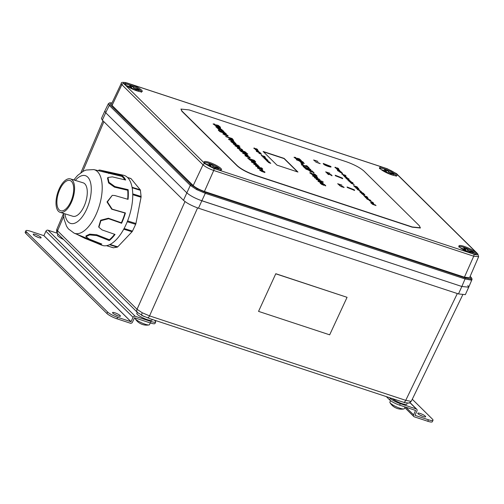 <?xml version="1.0" encoding="UTF-8"?>
<svg xmlns="http://www.w3.org/2000/svg" width="504" height="504" viewBox="0 0 504 504"><rect width="100%" height="100%" fill="white"/><g stroke="black" fill="none" stroke-linecap="round" stroke-linejoin="round"><path stroke-width="0.76" d="M275.795 273.716L258.546 311.377L329.673 334.826L347.067 297.322L275.795 273.716L258.546 311.377M407.289 403.106L406.797 404.183A8.329 1.663 -155.6 0 1 402.217 403.704A8.329 1.663 -155.6 0 1 392.402 398.607M410.81 401.323A3.333 3.131 -99.4 0 1 408.561 403.043L404.712 402.633L401.064 401.468L149.776 318.616L141.914 315.485A3.333 0.932 -62.2 0 1 141.863 315.466A3.333 0.932 -62.2 0 1 142.254 312.776L149.549 315.882L405.739 400.346L410.81 401.323L411.453 400.964L462.647 294.998M63.611 239.539A8.329 1.663 -155.6 0 1 57.475 234.94L57.935 233.932M152.309 319.448L151.981 320.166A8.329 1.663 -155.6 0 1 147.401 319.693A8.329 1.663 -155.6 0 1 136.811 313.286L137.271 312.272M63.661 216.38L57.544 230.782A3.333 2.873 -45.4 0 0 58.029 234.026L58.029 234.026C56.788 233.006 56.379 231.462 56.801 229.396L57.544 230.782L137.044 309.292L142.254 312.776M102.331 120.166L105.708 112.732L104.826 111.031L101.455 118.465L102.331 120.166L183.475 200.29C186.82 203.194 191.822 205.834 198.475 208.202L458.476 293.927L465.349 294.638L468.72 287.198L467.844 285.503M199.811 200.044L461.847 286.493L468.72 287.198L471.933 279.644L471.158 280.092L465.053 278.951L205.298 193.309L196.56 189.554L190.292 185.396L109.261 105.374L105.708 112.732L186.845 192.856L190.292 185.396A0.832 0.718 -45.4 0 1 191.325 184.899L197.171 188.779L205.33 192.282L465.085 277.924L470.78 278.989L470.679 276.998A0.832 0.718 -45.4 0 1 470.925 277.15L470.137 276.375M347.067 297.322L275.946 273.874M111.989 102.955L110.187 102.885L110.294 104.876L191.325 184.899M136.981 90.865A9.582 1.909 24.4 0 0 142.254 91.413A9.582 1.909 24.4 0 0 130.07 84.042A9.582 1.909 24.4 0 0 124.803 83.494A9.582 1.909 24.4 0 0 136.981 90.865M216.317 169.212A9.582 1.909 24.4 0 0 221.584 169.754A9.582 1.909 24.4 0 0 209.406 162.382A9.582 1.909 24.4 0 0 204.139 161.841A9.582 1.909 24.4 0 0 216.317 169.212M471.133 253.222A9.582 1.909 24.4 0 0 476.4 253.77A9.582 1.909 24.4 0 0 464.222 246.399A9.582 1.909 24.4 0 0 458.949 245.851A9.582 1.909 24.4 0 0 471.133 253.222M391.797 174.882A9.582 1.909 24.4 0 0 397.07 175.423A9.582 1.909 24.4 0 0 384.886 168.053A9.582 1.909 24.4 0 0 379.619 167.511A9.582 1.909 24.4 0 0 391.797 174.882M477.275 253.569L396.131 173.445L387.412 168.846L127.411 83.122C123.858 82.051 122.699 82.247 123.934 83.695L205.071 163.825L213.791 168.424L473.791 254.142C477.345 255.213 478.504 255.018 477.275 253.569A1.663 1.436 -45.4 0 1 477.767 253.871L396.629 173.741L387.261 168.752A1.663 0.775 -71.8 0 0 387.078 168.733M473.791 254.142A1.663 0.775 108.2 0 1 473.729 256.196L464.417 277.187L469.558 277.71L478.642 256.7L473.729 256.196L213.727 170.478C208.99 168.79 205.412 166.906 203.005 164.821L121.867 84.697L121.243 83.475C120.966 82.177 122.97 82.026 127.26 83.028A1.663 0.775 108.2 0 1 127.411 83.122M464.417 277.187L204.422 191.463C199.464 189.699 195.728 187.727 193.208 185.554L112.071 105.43L111.415 104.152L121.243 83.475M468.726 287.192L461.847 286.493L465.053 278.951A0.832 0.391 -71.8 0 0 465.085 277.924M198.475 208.202L201.852 200.768C195.231 198.4 190.228 195.76 186.845 192.856L105.708 112.732L104.832 111.019L108.392 103.648M110.294 104.876A0.832 0.718 -45.4 0 0 109.261 105.374L108.385 103.66L109.715 102.803L112.008 102.91M205.33 192.282A0.832 0.391 -71.8 0 1 205.298 193.309L201.852 200.768L461.847 286.493L458.476 293.927M71.795 181.78A15.832 7.321 -72.9 0 0 69.962 180.495A15.832 7.321 -72.9 0 0 59.062 191.255A15.832 7.321 -72.9 0 0 58.792 209.462A15.832 7.321 -72.9 0 0 60.625 210.748A15.832 7.321 -72.9 0 0 71.524 199.981A15.832 7.321 -72.9 0 0 71.795 181.78M58.105 210.918A17.495 8.089 -72.9 0 0 60.134 212.335A17.495 8.089 -72.9 0 0 72.179 200.441A17.495 8.089 -72.9 0 0 72.481 180.319A17.495 8.089 -72.9 0 0 70.453 178.901A17.495 8.089 -72.9 0 0 58.401 190.796A17.495 8.089 -72.9 0 0 58.105 210.918M60.134 212.335L72.841 216.26A17.495 8.089 -72.9 0 0 84.886 204.359A17.495 8.089 -72.9 0 0 85.182 184.243A17.495 8.089 -72.9 0 0 83.154 182.82L70.453 178.901M98.715 170.667L98.885 170.062L99.981 170.087L108.914 172.677L121.924 175.505A36.288 16.783 107.1 0 1 123.959 177.389A36.288 16.783 107.1 0 1 125.647 180.016L112.373 176.873L107.944 177.471L108.984 182.322L114.868 186.549L128.142 189.693A36.288 16.783 107.1 0 1 128.073 199.351L114.805 195.527L112.26 195.357L107.421 201.89L112.153 209.147L125.42 212.972A36.288 16.783 107.1 0 1 121.603 223.259L108.606 218.704L100.888 220.683L98.904 227.291L102.047 229.9L115.044 234.448A36.288 16.783 107.1 0 1 109.261 240.553L96.667 235.57L89.636 234.921L85.919 236.672L89.271 239.098L101.865 244.075A36.288 16.783 107.1 0 1 97.738 243.583L101.858 245.24A36.66 16.953 -72.9 0 0 109.481 244.717L109.91 244.516A36.66 16.953 -72.9 0 0 122.648 231.078L123.026 230.429A36.66 16.953 -72.9 0 0 131.437 207.774L131.588 206.98A36.66 16.953 -72.9 0 0 131.733 185.711L131.588 185.151A36.66 16.953 -72.9 0 0 128.35 178.372A36.66 16.953 -72.9 0 0 123.461 175.234A36.66 16.953 -72.9 0 0 123.398 175.216M131.733 185.711L131.588 185.151M131.437 207.774L131.588 206.98M122.648 231.078L123.026 230.429M109.481 244.717L109.91 244.516M130.656 178.485A1.663 0.769 107.1 0 1 130.832 178.492A1.663 0.769 107.1 0 1 131.027 178.63L140.225 189.787A1.663 0.769 107.1 0 1 140.414 190.323L141.088 196.466A1.663 0.769 107.1 0 1 141.044 197.247L135.929 223.505A1.663 0.769 107.1 0 1 135.664 224.324L132.47 231.116A1.663 0.769 107.1 0 1 132.054 231.752L117.741 246.847A1.663 0.769 107.1 0 1 117.287 247.13L113.425 247.779A1.663 0.769 107.1 0 1 113.249 247.766A1.663 0.769 107.1 0 1 113.091 247.672M97.738 243.583A36.288 16.783 107.1 0 1 96.818 243.136L84.584 238.222L76.646 234.184M124.79 179.815A35.45 16.399 -72.9 0 0 123.619 178.12A35.45 16.399 -72.9 0 0 121.697 176.324L93.775 169.583A33.302 15.403 107.1 0 1 98.211 172.437A33.302 15.403 107.1 0 1 97.411 211.327A33.302 15.403 107.1 0 1 74.151 233.176L98.003 242.789A35.45 16.399 -72.9 0 0 99.823 243.268M121.697 176.324L121.924 175.505M127.669 199.231A35.45 16.399 -72.9 0 0 127.714 190.273L114.44 187.129L108.562 182.895L107.522 178.044L107.944 177.471M127.714 190.273L128.142 189.693M98.904 227.291L98.683 226.825L100.668 220.229L108.379 218.232L121.382 222.787A35.45 16.399 -72.9 0 0 124.998 213.041L111.73 209.217L107.005 201.959L112.26 195.357M124.998 213.041L125.42 212.972M121.382 222.787L121.603 223.259M85.919 236.672L86.001 235.891L89.718 234.139L96.749 234.776L109.343 239.753A35.45 16.399 -72.9 0 0 114.584 234.284M109.343 239.753L109.261 240.553M97.146 242.443L96.818 243.136M137.983 90.14L138.26 89.523L139.337 90.588L135.23 89.334L134.971 90.14M133.837 89.674L131.764 88.08L128.533 87.016M130.41 87.633L130.694 87.016L131.153 87.066L129.547 85.415L132.067 86.247L134.618 88.313L133.976 89.731M138.26 89.523L134.618 88.313M131.305 87.929L132.067 86.247M130.694 87.016L127.046 85.812L127.802 86.562M136.584 90.733L135.286 89.441M472.116 252.485L472.399 251.868L473.483 252.932L469.381 251.685L469.123 252.498M468.002 252.038L465.923 250.444L462.704 249.379M464.556 249.99L464.839 249.373L465.299 249.423L463.674 247.766L466.194 248.598L468.758 250.664L468.115 252.088M472.399 251.868L468.758 250.664M465.431 250.28L466.194 248.598M464.839 249.373L461.198 248.176L461.954 248.919M470.755 253.096L469.438 251.798M392.786 174.145L393.063 173.521L394.147 174.592L390.046 173.344L389.794 174.151M388.672 173.697L386.587 172.097L383.368 171.039M385.226 171.65L385.503 171.032L385.963 171.077L384.344 169.42L386.864 170.251L389.422 172.324L388.779 173.741M393.063 173.521L389.422 172.324M386.096 171.94L386.864 170.251M385.503 171.032L381.862 169.829L382.618 170.579M391.419 174.749L390.109 173.458M217.3 168.475L217.583 167.851L218.667 168.922L214.565 167.674L214.307 168.487M213.186 168.027L211.107 166.427L207.887 165.369M209.74 165.98L210.023 165.362L210.483 165.407L208.858 163.75L211.378 164.581L213.942 166.654L213.299 168.071M217.583 167.851L213.942 166.654M210.615 166.27L211.378 164.581M210.023 165.362L206.382 164.159L207.138 164.909M215.939 169.086L214.628 167.788M155.686 321.98L155.012 323.467A8.329 1.663 -155.6 0 1 150.431 322.995L151.106 321.508A8.329 1.663 24.4 0 0 155.686 321.98A8.329 1.663 24.4 0 0 155.1 320.846L154.375 320.135M26.46 231.903L25.786 233.39A8.329 1.663 -155.6 0 1 25.2 232.256L25.874 230.769A8.329 1.663 24.4 0 0 26.46 231.903L107.598 312.026A8.329 1.663 24.4 0 0 117.602 317.299L131.034 321.728L133.069 317.306A1.701 1.468 134.6 0 1 135.185 316.26L151.106 321.508M57.374 233.276L48.038 230.202A1.701 1.468 -45.4 0 0 45.921 231.248L43.886 235.67L30.454 231.242A8.329 1.663 24.4 0 0 25.874 230.769M117.602 317.299L116.928 318.786A8.329 1.663 -155.6 0 1 106.924 313.513L107.598 312.026M118.062 315.907A4.334 0.863 24.4 0 0 120.443 316.153A4.334 0.863 24.4 0 0 114.937 312.82A4.334 0.863 24.4 0 0 112.55 312.575A4.334 0.863 24.4 0 0 118.062 315.907M114.874 314.527A4.334 0.863 -155.6 0 1 117.451 315.693M38.726 237.567A4.334 0.863 24.4 0 0 41.108 237.812A4.334 0.863 24.4 0 0 35.601 234.48A4.334 0.863 24.4 0 0 33.22 234.234A4.334 0.863 24.4 0 0 38.726 237.567M35.538 236.181A4.334 0.863 -155.6 0 1 38.115 237.352M116.928 318.786L130.36 323.215A1.701 1.468 -45.4 0 0 132.476 322.169L134.511 317.747L150.431 322.995M25.786 233.39L106.924 313.513M400.321 403.673L399.647 405.159A8.329 1.663 -155.6 0 1 389.636 399.886L390.316 398.399A8.329 1.663 24.4 0 0 400.321 403.673L416.235 408.92L409.853 402.614M433.005 420.254L432.331 421.741A8.329 1.663 -155.6 0 1 427.751 421.262L428.425 419.775A8.329 1.663 24.4 0 0 433.005 420.254A8.329 1.663 24.4 0 0 432.419 419.12L412.285 399.237M420.153 413.45A4.334 0.863 24.4 0 0 417.772 413.204A4.334 0.863 24.4 0 0 423.278 416.537A4.334 0.863 24.4 0 0 425.659 416.783A4.334 0.863 24.4 0 0 420.153 413.45M389.586 397.681L390.316 398.399M399.647 405.159L415.573 410.414L413.576 414.849L405.833 407.201M386.316 396.604L389.636 399.886M428.425 419.775L414.981 415.346L416.978 410.911A1.701 1.468 134.6 0 0 416.235 408.92M427.751 421.262L414.32 416.839A1.701 1.468 -45.4 0 1 413.576 414.849M420.09 415.157A4.334 0.863 -155.6 0 1 422.667 416.323M396.862 408.309A13.306 1.336 -66.8 0 0 396.944 408.385A13.306 1.336 -66.8 0 0 397.058 408.379A12.959 12.228 -140 0 1 395.564 407.742A13.306 1.336 113.2 0 1 395.438 407.736A13.331 13.331 0 0 1 389.989 402.658A7.913 1.575 -155.6 0 1 389.863 402.299A7.913 1.575 -155.6 0 1 389.888 402.135L390.556 400.661M405.084 406.955L404.303 408.675A7.913 1.575 -155.6 0 1 403.843 408.946A7.913 1.575 -155.6 0 1 397.184 407.169A7.913 1.575 -155.6 0 1 389.989 402.658M150.268 322.944L149.486 324.658A7.913 1.575 -155.6 0 1 149.026 324.929A13.331 13.331 0 0 1 141.17 323.984A13.306 3.717 -62.2 0 1 140.881 323.789A12.959 11.831 167.1 0 1 140.169 323.442A12.959 11.831 167.1 0 1 139.488 323.058A13.306 3.717 117.8 0 0 139.665 323.19A13.306 3.717 117.8 0 0 139.904 323.297M149.026 324.929A7.913 1.575 -155.6 0 1 149.001 324.935A7.913 1.575 -155.6 0 1 139.602 321.836A7.913 1.575 -155.6 0 1 135.173 318.648A7.913 1.575 -155.6 0 1 135.072 318.125L135.148 317.955M265.205 157.821L263.258 157.028L265.117 158.124M367.422 198.387L367.851 198.33L366.811 197.782L367.372 198.494M259.869 152.555L257.991 151.792L259.781 152.838M346.166 177.547L346.79 177.692L346.33 177.238L344.868 176.753L346.122 177.647M234.051 143.105L234.977 143.319L234.272 142.619L232.111 141.907L233.963 143.3L232.023 142.103M233.963 143.3L234.889 143.514L234.996 143.092M232.111 141.907L232.004 142.33M371.328 203.263L371.75 203.477M371.416 203.068L372.456 203.509L371.297 202.759L371.385 203.137M231.178 139.205L232.249 139.539L231.676 138.751L229.818 138.14L231.09 139.394L232.161 139.734L232.312 139.413M229.818 138.14L231.09 139.394M253.922 162.471L254.64 163.46L255.345 163.611L255.44 163.233L253.922 162.471L254.728 163.264L255.44 163.233M223.556 132.703L224.519 132.936L223.877 132.3L221.703 131.582L223.467 132.898L221.615 131.777M223.467 132.898L224.431 133.132L224.545 132.728M221.703 131.582L221.647 132.029M248.403 157.021L249.115 156.99L247.596 156.227L248.314 157.216L249.026 157.368L249.115 156.99M248.314 157.216L247.596 156.227M269.81 162.37L268.764 161.816L269.728 162.66M268.632 162.288L267.46 161.349L269.438 161.998L270.175 162.723L269.375 162.427M316.002 177.244L316.714 177.213L315.202 176.45L315.913 177.433L316.625 177.591L316.714 177.213M315.913 177.433L315.202 176.45M300.478 161.381L301.745 162.634L302.822 162.975L302.608 162.263L300.478 161.381L301.833 162.439L302.967 162.647M355.156 186.795L355.862 186.94L355.351 186.398L354.148 186.001L355.112 186.896M252.731 160.971L254.306 161.343L253.695 160.499L249.36 159.069L252.643 161.16L254.218 161.538L254.356 161.185M249.36 159.069L250.104 160.039L252.643 161.16M340.288 171.732L340.906 171.87L340.484 171.454L339.06 170.988L340.244 171.826M365.904 196.894L364.625 196.617L365.91 196.881M367.101 197.379L366.868 196.781L365.709 196.396L367.051 197.492M364.846 196.837L365.539 196.85L365.709 196.396M367.359 197.599L367.347 197.253M341.819 173.099L339.923 172.034L341.882 172.683L342.613 173.401L341.775 173.212M320.197 183.298L321.035 183.147L321.766 183.746L321.35 183.695L321.369 184.118L322.264 184.672L322.321 183.777L324.393 184.439L325.767 185.724L325.105 185.692L323.807 184.439L323.738 185.403M322.239 183.973L324.305 184.634L325.679 185.919M320.947 183.343L321.376 183.689M320.072 182.372L318.194 181.301L318.219 180.791L323.096 182.883L323.114 183.362L321.224 182.902L319.139 181.415L319.051 181.812L320.16 182.498M318.106 181.497L318.131 180.986L321.672 182.196L323.007 183.078L323.026 183.551M314.294 174.403L314.521 175.222L313.236 175.077L309.758 172.872L311.176 172.897L311.85 173.483L311.1 173.37L311.119 173.867L312.575 174.712L313.079 174.478L312.921 173.71L315.031 174.315L317.085 176.11L315.92 175.909L315.296 175.335L315.863 175.417L315.724 175.134L314.609 174.453L314.288 174.97L314.206 174.598L314.433 175.417M315.208 175.524L315.775 175.613L315.724 175.134M312.82 174.321L312.833 173.905L314.943 174.51L316.997 176.306M311.088 173.093L311.422 173.382M307.724 168.122L309.513 168.909L310.722 170.157M303.03 166.534L309.034 169.401L309.582 169.514L309.626 169.13L307.812 167.927L310.685 169.489L310.81 169.961L309.752 169.766L305.096 167.53L306.167 168.588L305.002 168.204L303.112 166.339L309.626 169.13M305.096 167.53L305.739 168.449M296.667 159.97L302.784 161.992L304.271 163.523M257.512 168.191L257.456 167.706L259.012 168.046L261.103 168.909L262.697 170.295M259.85 169.237L257.601 168.002L257.544 167.511L261.192 168.714L262.565 169.64L262.786 170.106L261.96 170.037L260.94 168.903L258.672 168.153L258.558 168.556L259.944 169.369M261.122 169.634L261.589 169.325M253.966 164.342L257.827 165.318M257.531 165.022L258.187 165.388L255.364 165.01L259.239 166.704M253.342 163.012L251.464 161.942L251.49 161.431L256.366 163.523L256.385 163.995L254.495 163.542L252.409 162.049L252.321 162.446L253.43 163.138M251.376 162.131L251.401 161.627L254.942 162.836L256.278 163.712L256.297 164.191M247.017 156.763L245.139 155.698L245.164 155.188L250.041 157.273L250.06 157.752L248.17 157.298L246.084 155.805L245.996 156.202L247.111 156.895M245.057 155.887L245.076 155.377L248.617 156.587L249.953 157.469L249.971 157.947M236.603 144.812L239.841 146.173L238.108 145.845M238.48 145.593L238.959 145.883M233.194 143.911L238.568 145.398M230.744 141.561L233.818 142.323L235.929 143.621L235.992 144.138M232.961 141.202L229.018 139.703L228.482 139.173L233.22 140.736L234.41 141.996M228.816 139.507L233.295 141.088M226.012 136.735L232.13 138.751L233.61 140.282M220.412 131.481L220.569 131.109L224.041 132.294L225.962 133.844M218.352 130.442L221.792 132.338L220.5 131.292L220.657 130.914L224.129 132.098L226.384 133.988L220.002 131.733L218.44 130.246L219.423 130.429L220.16 131.494L221.873 132.143M222.491 130.864L218.553 129.37L218.018 128.835L222.755 130.397L223.94 131.657M218.352 129.169L222.831 130.75M215.737 126.8L220.154 127.827L220.689 128.363L217.319 127.266L217.47 127.909L217.048 127.607L221.577 129.515M217.098 127.934L217.47 127.833L215.983 126.901L216.178 126.567L220.154 127.827M217.697 125.553L217.923 126.372L216.638 126.227L213.161 124.022L214.578 124.041L215.258 124.627L214.509 124.513L214.528 125.011L215.977 125.855L216.481 125.628L216.323 124.853L218.434 125.465L220.487 127.254L219.322 127.058L218.698 126.479L219.133 126.283L218.012 125.597L217.697 126.113L217.608 125.742L217.835 126.561M218.61 126.674L219.183 126.756L219.133 126.283M216.229 125.465L216.235 125.049L218.352 125.653L220.399 127.449M214.49 124.236L214.83 124.526M269.35 162.194L270.087 162.918M267.378 161.545L268.204 161.721M259.705 152.548L260.083 153.052M257.538 151.767L258.332 151.943M256.353 151.395L256.857 151.483M255.295 149.638L255.956 149.814M254.57 148.245L255.471 149.064L255.786 148.573L257.286 149.203L257.683 149.839L256.397 148.869L256.221 149.486M257.197 149.392L257.764 149.959M255.534 148.819L256.656 149.09M254.488 148.239L254.407 148.686M253.789 148.264L254.545 148.315M343.237 186.889L344.011 187.564M341.882 186.612L342.449 186.997M341.744 186.827L341.592 186.278L343.577 187.167L342.329 186.247L344.1 187.375L341.592 186.776L339.583 185.447L341.813 186.455M339.494 185.642L340.175 185.743M331.172 174.995L331.979 175.802M331.5 175.531L330.17 174.321L331.26 174.8L332.06 175.606L327.902 173.754L328.797 174.636L328.299 174.472L327.09 173.282L331.55 175.165M327.392 173.622L328.104 173.949M327.902 173.754L328.375 174.497M353.399 184.376L354.255 184.666M352.183 183.084L352.831 183.765M350.123 182.385L350.967 182.574M351.143 181.849L348.743 180.904L351.326 181.812M348.768 181.081L349.253 181.232M349.934 180.779L350.431 181.308M347.672 179.966L348.51 180.155M348.346 179.342L349.077 180.06M346.387 178.693L347.206 178.876M341.794 172.872L342.525 173.59M339.835 172.229L340.654 172.406M368.941 199.559L369.432 200M366.629 198.809L367.561 198.96M367.397 198.16L368.128 198.878M365.431 197.511L366.257 197.688M363.51 193.473L363.856 193.946M359.938 192.156L360.517 192.15M359.15 190.014L359.881 190.732M357.185 189.365L358.01 189.542M180.949 109.072L181.9 111.277L237.296 165.98C241.284 169.439 247.231 172.576 255.137 175.386L412.178 227.165L420.342 227.997L419.391 225.792L364.001 171.095C360.007 167.637 354.06 164.499 346.154 161.683L189.113 109.91L180.949 109.072L181.988 111.082L237.378 165.784C241.372 169.243 247.319 172.381 255.226 175.197L412.266 226.97L420.43 227.802M347.067 187.085L354.539 190.474M335.166 175.329L342.638 178.718M323.234 163.548L330.706 166.937M362.193 194.216L362.918 194.078L361.299 193.334L364.808 194.494L362.993 194.015L364.707 195.023L362.206 194.229L362.918 194.078M317.803 161.513L314.364 160.379L314.836 161.129M313.961 160.31L314.339 160.436M329.824 173.389L326.384 172.255L326.857 172.998M325.981 172.185L326.359 172.311M341.851 185.258L338.411 184.13L338.883 184.874M338.008 184.054L338.386 184.181M263.447 151.798L284.029 158.584L297.517 171.902M246.431 153.361L247.369 153.802M241.051 151.584L245.561 153.203M261.261 168.002L262.2 168.443M255.881 166.232L260.392 167.851M301.184 163.283L302.728 164.266M306.262 165.873L308.839 167.964M301.657 164.903L306.665 166.553L305.922 165.539L307.031 165.904L309.261 168.103L307.32 166.918L301.89 165.129L301.323 164.569L306.753 166.358M306.041 169.231L312.247 171.058L314.175 172.954L313.066 172.595L311.711 171.253L310.162 170.743L310.911 171.757M312.159 171.247L313.746 172.815M321.886 181.333L322.818 181.774M316.499 179.563L321.017 181.182M357.254 187.305L357.689 187.809M355.843 188.068L356.498 188.238M367.447 197.379L367.851 197.833M373.118 203.635L373.609 204.107M372.223 203.44L372.702 203.818M370.572 202.677L371.379 202.904M335.67 167.467L336.559 168.273L336.874 167.788L338.36 168.412L338.751 169.048L337.485 168.078L337.302 168.701M338.272 168.601L338.839 169.168M336.622 168.034L337.73 168.298M336.716 168.519L335.179 167.58L334.977 167.29L335.727 167.334M335.582 167.454L335.5 167.901M334.889 167.479L335.639 167.53M336.382 168.846L337.037 169.016M340.761 171.732L341.139 172.229M339.255 171.499L338.625 170.938L339.394 171.139M337.434 170.591L337.938 170.68M345.605 175.802L345.99 176.205M346.45 177.421L347.099 178.101M344.389 176.728L345.234 176.91M345.612 177.962L346.097 178.107M260.744 153.695L261.481 154.419M258.772 153.046L259.598 153.222M263.145 156.612L261.299 155.339L264.543 156.429L265.243 157.153L264.695 157.116L264.235 156.379L262.086 155.566L261.765 155.963L261.746 155.597M264.304 157.078L264.72 156.731M264.455 156.624L265.154 157.349M261.211 155.534L261.79 155.553M264.846 157.695L265.501 158.382M262.767 156.996L263.623 157.179M264.02 158.256L264.676 158.426M267.372 160.278L268.241 160.915M266.597 160.808L267.082 160.952M224.998 135.015L223.121 133.951L223.14 133.44L228.022 135.526L228.035 136.004L226.151 135.551L224.066 134.058L223.978 134.455L225.086 135.148M223.033 134.14L223.052 133.629L226.598 134.845L227.934 135.721L227.953 136.2M236.987 146.859L235.11 145.788L235.135 145.278L240.011 147.37L240.03 147.848L238.14 147.388L236.055 145.902L235.966 146.299L237.075 146.985M235.022 145.984L235.047 145.473L238.587 146.683L239.923 147.565L239.942 148.037M237.453 148.378L237.397 147.893L238.946 148.233L241.038 149.096L242.632 150.482M239.784 149.423L237.542 148.189L237.485 147.703L241.126 148.9L242.5 149.833L242.72 150.293L241.901 150.23L240.881 149.09L238.606 148.34L238.499 148.743L239.885 149.556M241.057 149.82L241.523 149.512M242.928 151.055L246.166 152.416L244.434 152.088M244.805 151.836L245.284 152.126M239.52 150.154L244.894 151.641M242.846 153.355L246.708 154.331M246.412 154.041L247.061 154.407L244.245 154.022L248.113 155.723M248.031 158.477L254.148 160.499L255.415 162.225M261.847 171.41L259.976 170.339L259.995 169.829L264.871 171.921L264.89 172.399L263 171.94L260.914 170.453L260.826 170.85L261.941 171.543M259.888 170.535L259.906 170.024L263.453 171.234L264.783 172.116L264.802 172.595M298.601 158.905L298.828 159.724L297.543 159.579L294.065 157.374L295.476 157.399L296.157 157.985L295.407 157.872L295.426 158.369L296.881 159.214L297.385 158.981L297.221 158.212L299.338 158.817L301.386 160.612L300.226 160.411L299.603 159.831L300.17 159.919L300.031 159.636L298.916 158.955L298.595 159.472L298.513 159.1L298.74 159.919M299.515 160.026L300.082 160.114L300.031 159.636M297.127 158.823L297.133 158.407L299.25 159.012L301.298 160.808M295.394 157.595L295.728 157.884M314.616 176.986L312.745 175.915L312.764 175.405L317.64 177.496L317.659 177.975L315.769 177.515L313.683 176.028L313.595 176.425L314.71 177.118M312.656 176.11L312.675 175.6L316.222 176.809L317.558 177.692L317.57 178.17M318.875 179.506L314.937 178.013L314.395 177.484L319.139 179.046L320.323 180.3M314.735 177.811L319.208 179.399M323.631 184.426L323.826 185.207L321.709 184.464L320.286 183.109L321.035 183.147M320.55 183.626L320.248 183.198M323.789 184.798L323.826 185.207M325.376 185.409L325.767 185.724M321.35 183.695L322.541 184.395M319.139 181.415L320.16 182.177M318.194 181.301L318.131 180.986M309.752 172.752L311.176 172.897M314.515 175.234L314.162 175.31M311.1 173.37L313.079 174.478M301.02 162.382L299.363 161.009L296.327 159.636L302.873 161.797L304.12 163.517L301.02 162.382M258.672 168.153L259.938 169.042M255.452 164.814L255.83 165.199M259.094 166.566L253.701 164.077L257.62 164.833M256.284 165.388L259.182 166.37M255.919 165.003L256.372 165.192M252.409 162.049L253.43 162.817M251.464 161.942L251.401 161.627M246.084 155.805L247.105 156.574M245.139 155.698L245.076 155.377M238.165 145.618L233.919 144.49L233.61 143.993M233.698 143.804L236.628 144.755M230.832 141.366L232.558 141.599L235.166 142.79L236.074 143.942L234.606 143.653L232.527 142.771L231.071 141.8L230.832 141.366L231.216 141.466M235.929 143.621L236.074 143.942M230.366 139.142L228.709 137.775L225.672 136.401L232.218 138.556L233.465 140.276L230.366 139.142M225.131 133.465L225.282 133.1M217.558 127.714L221.999 129.654L217.262 128.092L216.764 127.6L217.47 127.833M213.154 123.896L214.578 124.041M217.917 126.378L217.571 126.46M214.509 124.513L216.481 125.628M270.761 163.428L268.393 162.452L270.761 163.428M269.331 162.54L268.399 161.689L267.857 161.734L268.676 162.194M256.555 151.452L258.237 152.208L257.626 151.572L259.151 152.032L260.65 153.128L256.416 151.257M258.741 151.553L256.366 150.583L258.741 151.553M256.051 149.997L258.521 151.024L255.383 149.65L257.632 150.142L255.755 149.701L256.026 150.066M256.145 148.825L256.139 149.373L255.1 149.02L253.877 148.069L254.633 148.119M257.298 149.764L257.279 149.386M343.495 187.343L343.552 187.016M318.408 162.779L320.204 163.674L315.718 162.049L319.038 163.145L318.465 162.66M353.462 184.243L351.137 183.298L353.682 184.136M350.236 182.448L351.055 182.379L352.894 183.324L352.113 183.399L350.141 182.335M348.075 180.249L349.165 180.772L347.779 180.016L348.598 179.959L350.519 181.112L348.144 179.991M346.809 179.002L347.81 179.506L346.506 178.762L347.294 178.681L349.165 179.871L346.859 178.731M369.438 199.666L370.837 200.441L367.321 199.282L366.717 198.614L368.392 199.048L369.35 199.855M365.86 197.82L366.862 198.324L365.558 197.581L366.345 197.499L368.216 198.683L365.91 197.543M360.007 191.999L363.8 193.454L362.697 193.567L360.171 192.257M357.613 189.674L358.615 190.178L357.311 189.435L358.098 189.353L359.969 190.537L357.664 189.403M354.325 189.825L347.08 186.971L347.376 187.538L354.614 190.392L354.325 189.825M342.418 178.069L335.179 175.216L335.469 175.783L342.707 178.637L342.418 178.069M330.492 166.295L323.247 163.435L323.536 164.002C324.078 165.344 333.497 168.449 330.492 166.295L330.781 166.856M358.728 188.49L355.036 187.148L358.728 188.49M360.644 191.066L361.639 192.049L360.562 191.249M359.579 190.714L360.574 191.696L359.497 190.896M370.175 200.479L371.171 201.461L370.094 200.661M369.111 200.126L370.106 201.109L369.029 200.308M370.906 201.77L372.62 202.205L373.64 203.213L370.906 201.77M375.467 205.015L374.787 204.668L375.467 205.015M374.497 204.693L371.769 203.673L374.497 204.693M376.047 205.588L372.349 204.246L376.047 205.588M352.964 182.788L352.283 182.442L352.964 182.788M351.994 182.473L349.266 181.453L351.994 182.473M314.364 160.379L315.265 161.267L313.62 159.976L317.867 161.381M326.384 172.255L327.285 173.143L325.647 171.851L329.887 173.25M338.411 184.13L339.305 185.012L337.667 183.721L341.914 185.126M276.935 165.117L263.113 151.465L284.117 158.388L297.946 172.047L276.935 165.117M247.792 153.94L246.091 153.027L247.792 153.94M245.99 153.342L240.71 151.25L245.99 153.342M262.622 168.582L260.927 167.668L262.622 168.582M260.82 167.989L255.541 165.898L260.82 167.989M303.156 164.405L301.902 163.995L300.844 162.95L302.098 163.365L303.156 164.405M310.162 170.743L311.333 171.896L310.225 171.53L309.053 170.377L305.707 168.897L312.247 171.058M323.247 181.912L321.546 180.999L323.247 181.912M321.445 181.32L316.166 179.229L321.445 181.32M354.747 186.713L353.531 185.667L357.04 186.82L357.777 187.62L354.747 186.713M356.599 188.42L359.043 189.435L355.937 188.074L358.161 188.565L356.296 188.124L356.567 188.49M366.975 196.888L367.769 197.7L365.866 196.913M365.633 196.598L363.548 195.552L367.057 196.711M371.423 203.333L370.736 202.69L371.089 202.564L373.691 203.912L371.423 203.333M337.226 168.034L337.39 168.506L336.848 168.323M337.138 169.199L339.589 170.22L336.477 168.859L338.701 169.344L336.842 168.909L337.107 169.268M339.803 170.743L337.447 169.779L339.803 170.743M341.485 172.236L338.612 171.253L337.636 170.642L338.026 170.484L339.305 171.392M341.183 172.135L341.529 172.141M341.183 172.04L340.213 171.221L338.669 170.988M345.448 176.041L341.8 174.082L345.316 175.234L346.078 176.016L345.448 176.041M345.656 176.52L343.3 175.556L345.656 176.52M344.503 176.784L345.322 176.715L347.161 177.66L346.38 177.742L344.408 176.677M346.021 178.114L347.848 178.378L349.058 178.983L346.072 178.132M259.195 153.355L260.203 153.865L258.892 153.115L259.686 153.033L261.57 154.23L259.245 153.077M261.784 155.912L263.195 156.505M262.886 157.053L263.712 156.99L265.564 157.941L264.776 158.017L262.792 156.946M264.776 158.609L267.246 159.636L264.109 158.262L266.351 158.754L264.474 158.319L264.745 158.678M267.813 160.411L265.797 159.894L267.794 160.675M267.429 160.146L265.091 159.195L267.656 160.039M224.066 134.058L225.086 134.826M223.121 133.951L223.052 133.629M236.055 145.902L237.075 146.664M235.11 145.788L235.047 145.473M238.606 148.34L239.873 149.228M244.49 151.868L240.244 150.734L239.929 150.242M240.017 150.047L242.953 151.005M244.333 153.827L244.705 154.211M247.968 155.578L242.582 153.096L246.5 153.846M245.164 154.4L248.056 155.389M244.793 154.016L245.253 154.205M250.324 160.303L247.691 158.143L254.237 160.303L255.679 161.809L254.709 161.948L250.324 160.303M260.914 170.453L261.935 171.215M259.976 170.339L259.906 170.024M294.059 157.254L295.476 157.399M298.822 159.737L298.469 159.812M295.407 157.872L297.385 158.981M313.683 176.028L314.704 176.791M312.745 175.915L312.675 175.6M359.176 190.241L359.604 190.184L358.565 189.636L359.125 190.354M225.578 134.48L226.296 135.469L227.002 135.62L227.096 135.242L225.578 134.48L226.384 135.274L227.096 135.242M260.77 153.928L261.204 153.871L260.159 153.323L260.719 154.041M368.392 199.527L369.067 199.691L368.657 199.282L367.196 198.803L368.348 199.622M321.457 182.624L322.169 182.599L320.651 181.831L321.369 182.82L322.075 182.971L322.169 182.599M321.369 182.82L320.651 181.831M363.182 193.549L362.697 192.856L360.562 192.144L363.113 193.694M363.094 193.744L363.403 193.322M360.562 192.144L360.499 192.528M356.611 187.23L357.311 187.387L356.826 186.883L355.767 186.53L356.574 187.312M356.234 187.249L355.805 186.845M238.373 147.111L239.085 147.086L237.567 146.317L238.285 147.307L238.991 147.464L239.085 147.086M238.285 147.307L237.567 146.317M351.899 183.204L352.523 183.349L352.063 182.895L350.601 182.417L351.849 183.311M348.371 179.569L348.806 179.518L347.766 178.97L348.321 179.682M344.673 175.594L345.637 175.852L345.095 175.298L343.841 174.882L344.629 175.701M263.233 171.669L263.945 171.637L262.433 170.875L263.145 171.858L263.857 172.015L263.945 171.637M263.145 171.858L262.433 170.875M197.593 207.9L149.549 315.882A3.333 1.556 -71.8 0 1 147.439 317.835M403.622 402.299A3.333 1.556 -71.8 0 0 405.739 400.346L457.33 293.548M138.172 312.99A3.333 2.873 -45.4 0 1 137.529 312.53L137.529 312.53A3.333 2.873 -45.4 0 1 137.044 309.292L184.981 201.55M183.475 200.29L186.845 192.856M103.887 121.703L82.732 171.511M110.187 102.885A0.832 0.781 -99.4 0 0 109.715 102.803M197.171 188.779L196.56 189.554M470.679 276.998L470.106 276.438M470.78 278.989A0.832 0.781 80.6 0 1 471.158 280.092M127.077 83.015A1.663 0.775 108.2 0 1 127.26 83.028L387.261 168.752A1.663 0.775 -71.8 0 1 387.412 168.846M396.131 173.445A1.663 1.436 -45.4 0 1 396.629 173.741M112.071 105.43L121.867 84.697A1.663 1.436 -45.4 0 1 123.934 83.695M193.208 185.554L203.005 164.821A1.663 1.436 -45.4 0 1 205.071 163.825M204.422 191.463L213.727 170.478A1.663 0.775 -71.8 0 0 213.791 168.424M132.747 193.895L141.088 196.466M140.414 190.323L132.168 187.778M132.073 187.274L140.225 189.787M131.027 178.63L127.625 177.578M106.565 245.656L113.425 247.779M117.287 247.13L109.475 244.717M110.011 244.459L117.741 246.847M132.054 231.752L123.726 229.181M124.085 228.526L132.47 231.116M135.664 224.324L127.247 221.728M127.569 220.922L135.929 223.505M141.044 197.247L132.766 194.695M108.681 173.496L108.914 172.677M114.44 187.129L114.868 186.549M111.73 209.217L112.153 209.147M108.379 218.232L108.606 218.704M96.749 234.776L96.667 235.57M84.918 237.516L84.584 238.222M75.266 180.388A24.992 11.561 107.1 0 1 88.263 177.685A24.992 11.561 107.1 0 1 86.417 209.758A24.992 11.561 107.1 0 1 67.731 221.395A24.992 11.561 107.1 0 1 64.947 213.822M133.094 88.937L133.617 87.784M141.252 91.778A8.833 1.758 24.4 0 0 140.622 90.657A8.833 1.758 24.4 0 0 132.098 85.819A8.833 1.758 24.4 0 0 125.181 84.489M467.239 251.282L467.756 250.142M475.404 254.136A8.833 1.758 24.4 0 0 474.762 253.002A8.833 1.758 24.4 0 0 466.238 248.17A8.833 1.758 24.4 0 0 459.333 246.847M387.904 172.941L388.426 171.795M396.068 175.789A8.833 1.758 24.4 0 0 395.426 174.655A8.833 1.758 24.4 0 0 386.902 169.829A8.833 1.758 24.4 0 0 379.997 168.5M212.423 167.271L212.94 166.125M220.588 170.119A8.833 1.758 24.4 0 0 219.946 168.991A8.833 1.758 24.4 0 0 211.422 164.159A8.833 1.758 24.4 0 0 204.517 162.83M48.038 230.202L135.185 316.26M45.921 231.248L133.069 317.306M43.886 235.67L131.034 321.728M43.93 235.645L131.072 321.709M58.029 234.026L137.529 312.53L144.194 316.594M408.561 403.043C408.901 403.439 409.865 402.746 411.453 400.964M56.801 229.389L63.473 213.69M80.898 172.67L102.948 120.771M478.642 256.7L477.767 253.871M471.933 279.644C472.254 279.285 471.92 278.454 470.925 277.15M130.832 178.492L127.518 177.471M113.249 247.766L106.47 245.675M63.46 213.362L64.096 219.227L66.541 226.183L68.361 228.873L74.151 233.176M93.775 169.583L86.027 170.043L83.33 171.184L77.622 175.423L73.779 179.928M99.981 170.087L123.461 175.234M134.877 90.103L135.23 89.334M130.832 87.772L131.153 87.066M141.403 92.282L140.723 90.72C135.286 85.806 122.932 82.675 124.709 84.71M469.029 252.46L469.381 251.685M464.978 250.129L465.299 249.423M475.549 254.64L474.856 253.058C472.828 251.118 468.934 249.133 463.189 247.099C459.843 246.349 458.401 246.336 458.861 247.067M389.699 174.119L390.046 173.344M385.642 171.788L385.963 171.077M396.22 176.293L395.527 174.718C393.492 172.778 389.598 170.787 383.853 168.752C380.507 168.008 379.065 167.996 379.525 168.72M214.219 168.449L214.565 167.674M210.162 166.118L210.483 165.407M220.733 170.623L220.046 169.048C218.012 167.107 214.118 165.117 208.373 163.088C205.027 162.338 203.584 162.326 204.044 163.05M416.745 409.229L409.973 402.545M413.816 416.531L404.788 407.616M396.944 408.385A13.331 13.331 0 0 0 403.843 408.946M135.173 318.648A13.331 13.331 0 0 0 139.665 323.19"/></g></svg>
